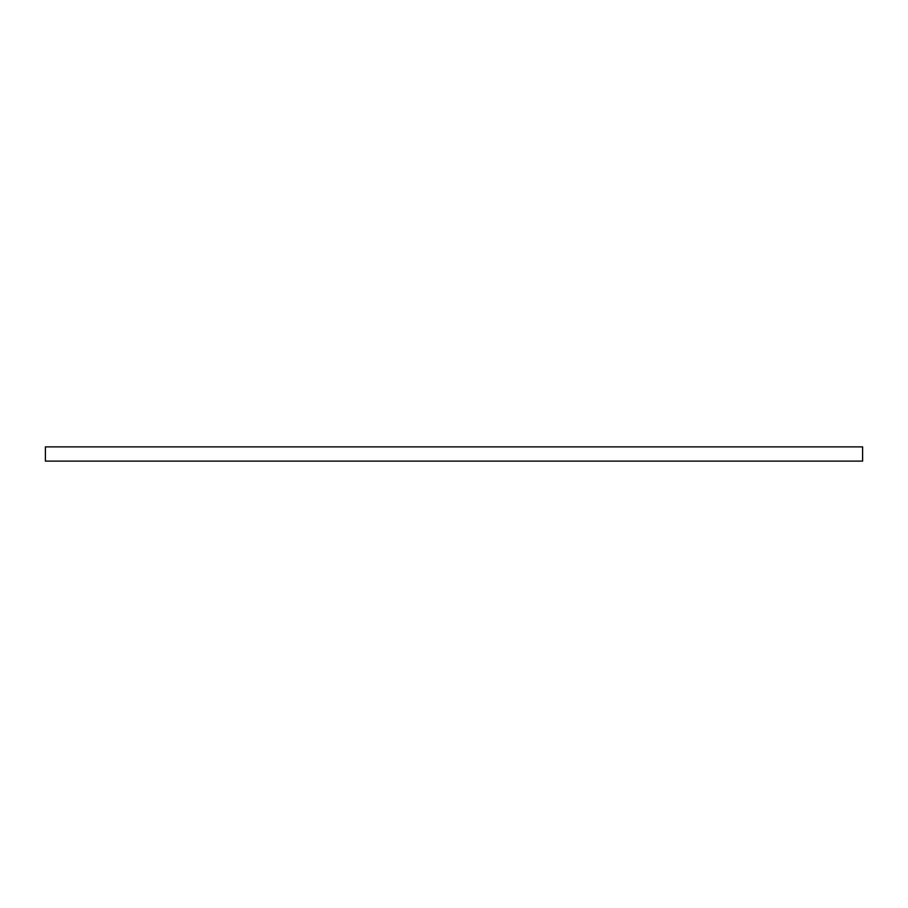 <?xml version="1.0" encoding="UTF-8"?>
<svg xmlns="http://www.w3.org/2000/svg" width="908" height="908" viewBox="0 0 908 908"><rect width="100%" height="100%" fill="white"/><g stroke="black" fill="none" stroke-linecap="round" stroke-linejoin="round"><path stroke-width="1.36" d="M45.4 446.884L45.4 461.116L862.6 461.116L862.6 446.884L45.4 446.884"/></g></svg>
